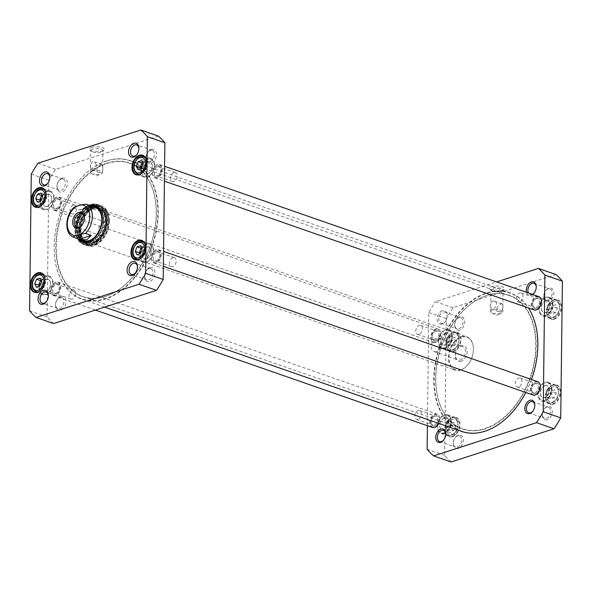 <?xml version="1.0" encoding="UTF-8"?>
<svg xmlns="http://www.w3.org/2000/svg" width="592" height="592" viewBox="0 0 592 592"><rect width="100%" height="100%" fill="white"/><g stroke="black" fill="none" stroke-linecap="round" stroke-linejoin="round"><path stroke-width="0.44" stroke-dasharray="2.96 2.22" d="M106.841 160.965A73.119 48.64 109.2 0 1 157.842 212.979A73.119 48.64 109.2 0 1 105.339 298.657A73.119 48.64 109.2 0 1 54.153 246.938A73.119 48.64 109.2 0 1 75.991 184.23A73.119 48.64 109.2 0 1 106.841 160.965M107.041 160.765A73.401 48.825 -70.8 0 0 76.072 184.127A73.401 48.825 -70.8 0 0 54.153 247.079A73.401 48.825 -70.8 0 0 82.059 299.226A73.401 48.825 -70.8 0 0 152.307 245.961A73.401 48.825 -70.8 0 0 130.336 160.587A73.401 48.825 -70.8 0 0 107.041 160.765M461.664 431.413A73.401 48.825 109.2 0 1 435.364 362.474A73.401 48.825 109.2 0 1 486.646 292.951A73.401 48.825 109.2 0 1 509.941 292.774A73.401 48.825 109.2 0 1 528.456 307.944M531.438 379.494A73.401 48.825 109.2 0 1 525.763 392.459A73.119 48.64 -70.8 0 0 531.461 379.502M106.812 163.126A70.818 47.116 -70.8 0 0 55.789 248.514A70.818 47.116 -70.8 0 0 108.913 295.164A70.818 47.116 -70.8 0 0 148.858 180.449A70.818 47.116 -70.8 0 0 106.812 163.126M537.847 344.995A73.119 48.64 -70.8 0 0 486.846 293.284A73.119 48.64 -70.8 0 0 436.467 399.489A73.119 48.64 -70.8 0 0 515.972 407.821M486.816 295.452A70.818 47.116 109.2 0 1 529.596 380.131A70.818 47.116 109.2 0 1 443.142 411.551A70.818 47.116 109.2 0 1 483.087 296.836A70.818 47.116 109.2 0 1 486.816 295.452M486.513 295.578A70.574 46.953 -70.8 0 0 482.798 296.962A70.574 46.953 -70.8 0 0 442.994 411.27A70.574 46.953 -70.8 0 0 462.493 428.712A70.574 46.953 -70.8 0 0 530.04 377.496A70.574 46.953 -70.8 0 0 508.913 295.408A70.574 46.953 -70.8 0 0 486.513 295.578M107.108 163.459A70.574 46.953 109.2 0 1 129.507 163.288A70.574 46.953 109.2 0 1 149.006 180.73A70.574 46.953 109.2 0 1 109.202 295.038A70.574 46.953 109.2 0 1 83.087 296.592A70.574 46.953 109.2 0 1 57.794 230.31A70.574 46.953 109.2 0 1 107.108 163.459M73.926 207.481L74.059 208.014L79.735 209.99C85.322 206.956 89.177 205.639 91.301 206.046M79.735 209.99L91.612 206.157M460.339 359.973A7.134 4.743 -70.8 0 0 465.327 353.217A7.134 4.743 -70.8 0 0 462.766 346.52A7.134 4.743 -70.8 0 0 457.498 348.806A7.134 4.743 -70.8 0 0 455.366 354.926A7.134 4.743 -70.8 0 0 458.075 359.988A7.134 4.743 -70.8 0 0 460.339 359.973M461.124 361.312A8.258 5.498 109.2 0 1 455.359 355.466A8.258 5.498 109.2 0 1 457.831 348.377A8.258 5.498 109.2 0 1 466.814 349.31A8.258 5.498 109.2 0 1 461.124 361.312M436.252 351.589A7.134 4.743 109.2 0 1 433.988 351.604A7.134 4.743 109.2 0 1 431.857 343.308A7.134 4.743 109.2 0 1 438.679 338.128A7.134 4.743 109.2 0 1 441.24 344.833A7.134 4.743 109.2 0 1 436.252 351.589M461.02 369.756A17.22 11.455 -70.8 0 0 468.287 364.272A17.22 11.455 -70.8 0 0 473.43 349.502A17.22 11.455 -70.8 0 0 461.375 337.322A17.22 11.455 -70.8 0 0 449.01 357.501A17.22 11.455 -70.8 0 0 461.02 369.756M460.717 370.052A17.642 11.736 109.2 0 1 455.115 370.089A17.642 11.736 109.2 0 1 449.839 349.569A17.642 11.736 109.2 0 1 466.725 336.767A17.642 11.736 109.2 0 1 473.43 349.302A17.642 11.736 109.2 0 1 468.161 364.435A17.642 11.736 109.2 0 1 460.717 370.052M84.382 218.618A7.134 4.743 109.2 0 1 84.382 218.885A7.134 4.743 109.2 0 1 82.251 224.997A7.134 4.743 109.2 0 1 82.088 225.204M103.489 222.215A7.134 4.743 -70.8 0 0 98.509 228.971A7.134 4.743 -70.8 0 0 101.062 235.675A7.134 4.743 -70.8 0 0 107.892 230.495A7.134 4.743 -70.8 0 0 105.753 222.2A7.134 4.743 -70.8 0 0 103.489 222.215M96.629 165.138L94.017 161.764L92.456 161.697C90.317 164.857 89.91 167.551 91.227 169.756L92.359 169.675C94.557 168.957 95.985 167.447 96.629 165.138M102.712 167.262C103.089 170.977 101.957 172.753 99.323 172.575C93.484 170.866 99.419 163.473 102.105 164.576L102.712 167.262M89.192 205.313A19.41 12.913 -70.8 0 0 76.287 219.491A19.41 12.913 -70.8 0 0 77.589 238.62M158.382 136.108L55.5 169.327A109.394 72.772 -70.8 0 0 48.788 180.227L47.116 316.927A109.394 72.772 -70.8 0 0 53.613 323.565M149.894 267.732A7.326 4.869 109.2 0 1 155 272.942A7.326 4.869 109.2 0 1 149.746 281.518A7.326 4.869 109.2 0 1 144.618 276.346A7.326 4.869 109.2 0 1 146.801 270.063A7.326 4.869 109.2 0 1 149.894 267.732M60.821 296.488A7.326 4.869 109.2 0 1 65.934 301.698A7.326 4.869 109.2 0 1 60.673 310.275A7.326 4.869 109.2 0 1 55.544 305.095A7.326 4.869 109.2 0 1 57.735 298.819A7.326 4.869 109.2 0 1 60.821 296.488M151.337 149.391A7.326 4.869 109.2 0 1 156.451 154.601A7.326 4.869 109.2 0 1 151.189 163.185A7.326 4.869 109.2 0 1 146.061 158.005A7.326 4.869 109.2 0 1 148.252 151.722A7.326 4.869 109.2 0 1 151.337 149.391M62.271 178.148A7.326 4.869 109.2 0 1 67.377 183.357A7.326 4.869 109.2 0 1 62.123 191.941A7.326 4.869 109.2 0 1 56.995 186.761A7.326 4.869 109.2 0 1 59.178 180.479A7.326 4.869 109.2 0 1 62.271 178.148M141.022 259.141A9.176 6.105 109.2 0 1 142.05 248.588A9.176 6.105 109.2 0 1 149.724 244.333A9.176 6.105 109.2 0 1 152.477 255.004A9.176 6.105 109.2 0 1 143.693 261.664A9.176 6.105 109.2 0 1 141.022 259.141M139.971 253.805L140.948 256.158L144.411 255.041L146.194 250.49L142.213 249.106M144.411 255.041L140.43 253.657M140.948 256.158L136.967 254.775M146.194 250.49L144.515 247.064L140.533 245.673M144.515 247.064L141.044 248.181M40.448 291.612A9.176 6.105 109.2 0 1 41.477 281.059A9.176 6.105 109.2 0 1 49.151 276.804A9.176 6.105 109.2 0 1 51.896 287.475A9.176 6.105 109.2 0 1 43.112 294.135A9.176 6.105 109.2 0 1 40.448 291.612M39.39 286.276L40.367 288.63L43.838 287.512L45.614 282.961L41.632 281.577M43.838 287.512L39.856 286.128M40.367 288.63L36.386 287.246M45.614 282.961L43.934 279.535L39.953 278.144M43.934 279.535L40.463 280.652M142.065 174.041A9.176 6.105 109.2 0 1 143.094 163.496A9.176 6.105 109.2 0 1 150.768 159.233A9.176 6.105 109.2 0 1 153.513 169.904A9.176 6.105 109.2 0 1 144.737 176.564A9.176 6.105 109.2 0 1 142.065 174.041M141.007 168.705L141.984 171.066L145.454 169.941L147.238 165.397L143.257 164.006M145.454 169.941L141.473 168.557M141.984 171.066L138.003 169.675M147.238 165.397L145.551 161.964L141.569 160.58M145.551 161.964L142.087 163.081M41.484 206.512A9.176 6.105 109.2 0 1 42.513 195.967A9.176 6.105 109.2 0 1 50.187 191.704A9.176 6.105 109.2 0 1 52.932 202.375A9.176 6.105 109.2 0 1 44.156 209.035A9.176 6.105 109.2 0 1 41.484 206.512M40.434 201.176L41.41 203.53L44.874 202.412L46.657 197.869L42.676 196.477M44.874 202.412L40.892 201.028M41.41 203.53L37.429 202.146M46.657 197.869L44.97 194.435L40.989 193.051M44.97 194.435L41.507 195.552M96.518 235.757A18.256 12.143 -70.8 0 0 102.238 219.314A18.988 12.632 109.2 0 1 102.238 219.403A18.988 12.632 109.2 0 1 102.238 219.499A18.988 12.632 109.2 0 1 96.57 235.683A18.988 12.632 109.2 0 1 96.511 235.764M78.566 238.961A18.988 12.632 109.2 0 1 76.849 219.691A18.988 12.632 109.2 0 1 90.162 205.646M83.398 242.024A18.988 12.632 -70.8 0 0 84.227 242.357A18.988 12.632 -70.8 0 0 103.933 220.083A18.988 12.632 -70.8 0 0 96.718 206.504A18.988 12.632 -70.8 0 0 95.852 206.253M91.871 206.238A18.988 12.632 -70.8 0 0 78.544 220.276A18.988 12.632 -70.8 0 0 80.268 239.56M61.257 179.132A5.913 3.929 -70.8 0 0 58.763 181.011A5.913 3.929 -70.8 0 0 57.002 186.08A5.913 3.929 -70.8 0 0 59.244 190.284A5.913 3.929 -70.8 0 0 61.124 190.269A5.913 3.929 -70.8 0 0 65.253 184.667A5.913 3.929 -70.8 0 0 63.137 179.117A5.913 3.929 -70.8 0 0 61.257 179.132M49.854 177.593A5.913 3.929 109.2 0 1 49.854 177.911A5.913 3.929 109.2 0 1 48.093 182.98A5.913 3.929 109.2 0 1 47.893 183.224M148.881 268.716A5.913 3.929 -70.8 0 0 146.387 270.596A5.913 3.929 -70.8 0 0 144.626 275.665A5.913 3.929 -70.8 0 0 146.868 279.868A5.913 3.929 -70.8 0 0 148.747 279.853A5.913 3.929 -70.8 0 0 152.877 274.251A5.913 3.929 -70.8 0 0 150.76 268.701A5.913 3.929 -70.8 0 0 148.881 268.716M137.477 267.177A5.913 3.929 109.2 0 1 137.477 267.495A5.913 3.929 109.2 0 1 135.716 272.564A5.913 3.929 109.2 0 1 135.516 272.808M150.331 150.375A5.913 3.929 -70.8 0 0 147.837 152.255A5.913 3.929 -70.8 0 0 146.069 157.324A5.913 3.929 -70.8 0 0 148.318 161.527A5.913 3.929 -70.8 0 0 150.19 161.512A5.913 3.929 -70.8 0 0 154.32 155.911A5.913 3.929 -70.8 0 0 152.203 150.361A5.913 3.929 -70.8 0 0 150.331 150.375M138.92 148.836A5.913 3.929 109.2 0 1 138.928 149.154A5.913 3.929 109.2 0 1 137.159 154.223A5.913 3.929 109.2 0 1 136.959 154.475M59.814 297.473A5.913 3.929 -70.8 0 0 57.32 299.352A5.913 3.929 -70.8 0 0 55.552 304.421A5.913 3.929 -70.8 0 0 57.801 308.624A5.913 3.929 -70.8 0 0 59.674 308.61A5.913 3.929 -70.8 0 0 63.81 303.008A5.913 3.929 -70.8 0 0 61.686 297.458A5.913 3.929 -70.8 0 0 59.814 297.473M48.403 295.933A5.913 3.929 109.2 0 1 48.411 296.252A5.913 3.929 109.2 0 1 46.642 301.321A5.913 3.929 109.2 0 1 46.442 301.565M145.558 247.745A9.879 6.571 109.2 0 1 145.558 247.841A9.879 6.571 109.2 0 1 142.605 256.321A9.879 6.571 109.2 0 1 142.539 256.395M146.594 262.308A9.879 6.571 -70.8 0 0 153.498 252.947A9.879 6.571 -70.8 0 0 149.961 243.667A9.879 6.571 -70.8 0 0 140.504 250.838A9.879 6.571 -70.8 0 0 143.464 262.33A9.879 6.571 -70.8 0 0 146.594 262.308M146.594 162.645A9.879 6.571 109.2 0 1 146.594 162.748A9.879 6.571 109.2 0 1 143.641 171.221A9.879 6.571 109.2 0 1 143.582 171.303M147.637 177.208A9.879 6.571 -70.8 0 0 154.542 167.847A9.879 6.571 -70.8 0 0 150.997 158.567A9.879 6.571 -70.8 0 0 141.54 165.738A9.879 6.571 -70.8 0 0 144.5 177.23A9.879 6.571 -70.8 0 0 147.637 177.208M47.057 209.679A9.879 6.571 -70.8 0 0 53.961 200.318A9.879 6.571 -70.8 0 0 50.424 191.038A9.879 6.571 -70.8 0 0 40.966 198.209A9.879 6.571 -70.8 0 0 43.919 209.701A9.879 6.571 -70.8 0 0 47.057 209.679M46.013 195.116A9.879 6.571 109.2 0 1 46.013 195.219A9.879 6.571 109.2 0 1 43.068 203.692A9.879 6.571 109.2 0 1 43.001 203.774M46.021 294.779A9.879 6.571 -70.8 0 0 52.925 285.418A9.879 6.571 -70.8 0 0 49.38 276.138A9.879 6.571 -70.8 0 0 39.923 283.309A9.879 6.571 -70.8 0 0 42.883 294.801A9.879 6.571 -70.8 0 0 46.021 294.779M44.977 280.216A9.879 6.571 109.2 0 1 44.977 280.312A9.879 6.571 109.2 0 1 42.025 288.792A9.879 6.571 109.2 0 1 41.965 288.866M92.611 149.066A6.046 2.028 -179.3 0 0 90.828 150.472A6.046 2.028 -179.3 0 0 91.212 151.204A6.046 2.028 -179.3 0 0 96.844 152.573A6.046 2.028 -179.3 0 0 102.512 151.337A6.046 2.028 -179.3 0 0 102.919 150.62A6.046 2.028 -179.3 0 0 99.204 148.703A6.046 2.028 -179.3 0 0 92.611 149.066M91.627 147.386A7.459 2.501 0.7 0 1 100.966 147.164A7.459 2.501 0.7 0 1 103.844 150.198A7.459 2.501 0.7 0 1 96.859 151.722A7.459 2.501 0.7 0 1 89.91 150.028A7.459 2.501 0.7 0 1 91.627 147.386M92.337 170.999A6.046 2.028 0.7 0 1 98.938 170.644A6.046 2.028 0.7 0 1 102.645 172.561A6.046 2.028 0.7 0 1 101.461 173.752A6.046 2.028 0.7 0 1 91.723 173.626A6.046 2.028 0.7 0 1 90.561 172.413A6.046 2.028 0.7 0 1 92.337 170.999M37.977 163.229L55.5 169.327M29.6 310.822L47.116 316.927M31.272 174.129L48.788 180.227M92.167 206.334A18.256 12.143 -70.8 0 0 76.361 228.201A18.256 12.143 -70.8 0 0 80.556 239.664M93.743 206.919A18.071 12.018 -70.8 0 0 77.663 228.571A18.071 12.018 -70.8 0 0 82.162 240.189A18.071 12.018 -70.8 0 0 84.53 241.499A18.071 12.018 -70.8 0 0 101.824 228.386A18.071 12.018 -70.8 0 0 96.415 207.37A18.071 12.018 -70.8 0 0 93.743 206.919L92.47 206.911A17.642 11.736 -70.8 0 0 76.768 228.053A17.642 11.736 -70.8 0 0 81.156 239.405A17.642 11.736 -70.8 0 0 82.044 240.012M79.58 229.237A18.071 12.018 -70.8 0 0 86.447 242.165A18.071 12.018 -70.8 0 0 89.762 242.594A18.071 12.018 -70.8 0 0 103.741 229.052A18.071 12.018 -70.8 0 0 101.195 209.76A18.071 12.018 -70.8 0 0 98.331 208.036A18.071 12.018 -70.8 0 0 79.58 229.237M80.852 229.474A17.642 11.736 -70.8 0 0 80.963 231.909A17.642 11.736 -70.8 0 0 90.798 242.52A17.642 11.736 -70.8 0 0 104.451 229.296A17.642 11.736 -70.8 0 0 101.965 210.456A17.642 11.736 -70.8 0 0 87.668 212.669A17.642 11.736 -70.8 0 0 80.852 229.474M80.875 229.666A18.034 11.995 -70.8 0 0 80.993 232.153A18.034 11.995 -70.8 0 0 96.785 240.87A18.034 11.995 -70.8 0 0 105.628 215.466A18.034 11.995 -70.8 0 0 87.838 212.491A18.034 11.995 -70.8 0 0 80.875 229.666M46.058 291.382A6.283 4.181 -70.8 0 0 50.446 285.433A6.283 4.181 -70.8 0 0 48.196 279.535A6.283 4.181 -70.8 0 0 42.187 284.093A6.283 4.181 -70.8 0 0 44.067 291.397A6.283 4.181 -70.8 0 0 46.058 291.382M46.161 291.419A6.283 4.181 109.2 0 1 44.163 291.434A6.283 4.181 109.2 0 1 42.284 284.13A6.283 4.181 109.2 0 1 48.3 279.572A6.283 4.181 109.2 0 1 50.683 284.034A6.283 4.181 109.2 0 1 48.81 289.421A6.283 4.181 109.2 0 1 46.161 291.419M46.206 279.417A6.423 4.27 -70.8 0 0 41.581 286.935A6.423 4.27 -70.8 0 0 46.058 291.516A6.423 4.27 -70.8 0 0 48.766 289.473A6.423 4.27 -70.8 0 0 50.683 283.968A6.423 4.27 -70.8 0 0 46.206 279.417M146.638 258.911A6.283 4.181 -70.8 0 0 151.027 252.962A6.283 4.181 -70.8 0 0 148.777 247.064A6.283 4.181 -70.8 0 0 142.761 251.622A6.283 4.181 -70.8 0 0 144.648 258.926A6.283 4.181 -70.8 0 0 146.638 258.911M146.735 258.948A6.283 4.181 109.2 0 1 144.744 258.963A6.283 4.181 109.2 0 1 142.864 251.659A6.283 4.181 109.2 0 1 148.873 247.101A6.283 4.181 109.2 0 1 151.263 251.563A6.283 4.181 109.2 0 1 149.391 256.95A6.283 4.181 109.2 0 1 146.735 258.948M146.786 246.945A6.423 4.27 -70.8 0 0 142.154 254.464A6.423 4.27 -70.8 0 0 146.638 259.044A6.423 4.27 -70.8 0 0 149.347 257.002A6.423 4.27 -70.8 0 0 151.263 251.496A6.423 4.27 -70.8 0 0 146.786 246.945M47.197 206.319A6.283 4.181 109.2 0 1 45.207 206.334A6.283 4.181 109.2 0 1 43.327 199.03A6.283 4.181 109.2 0 1 49.336 194.472A6.283 4.181 109.2 0 1 51.726 198.934A6.283 4.181 109.2 0 1 49.846 204.321A6.283 4.181 109.2 0 1 47.197 206.319M47.242 194.324A6.423 4.27 -70.8 0 0 42.617 201.842A6.423 4.27 -70.8 0 0 47.094 206.423A6.423 4.27 -70.8 0 0 49.809 204.381A6.423 4.27 -70.8 0 0 51.726 198.868A6.423 4.27 -70.8 0 0 47.242 194.324M47.101 206.29A6.283 4.181 -70.8 0 0 51.489 200.34A6.283 4.181 -70.8 0 0 49.24 194.442A6.283 4.181 -70.8 0 0 43.223 198.993A6.283 4.181 -70.8 0 0 45.103 206.305A6.283 4.181 -70.8 0 0 47.101 206.29M147.674 173.819A6.283 4.181 -70.8 0 0 152.07 167.869A6.283 4.181 -70.8 0 0 149.813 161.971A6.283 4.181 -70.8 0 0 143.804 166.53A6.283 4.181 -70.8 0 0 145.684 173.833A6.283 4.181 -70.8 0 0 147.674 173.819M147.778 173.848A6.283 4.181 109.2 0 1 145.787 173.87A6.283 4.181 109.2 0 1 143.9 166.559A6.283 4.181 109.2 0 1 149.917 162.001A6.283 4.181 109.2 0 1 152.307 166.463A6.283 4.181 109.2 0 1 150.427 171.85A6.283 4.181 109.2 0 1 147.778 173.848M147.822 161.853A6.423 4.27 -70.8 0 0 143.197 169.371A6.423 4.27 -70.8 0 0 147.674 173.952A6.423 4.27 -70.8 0 0 150.383 171.909A6.423 4.27 -70.8 0 0 152.307 166.396A6.423 4.27 -70.8 0 0 147.822 161.853M93.307 244.111A19.758 13.142 109.2 0 1 87.031 244.163A19.758 13.142 109.2 0 1 79.52 230.022A19.758 13.142 109.2 0 1 100.033 206.837A19.758 13.142 109.2 0 1 107.544 220.971A19.758 13.142 109.2 0 1 93.307 244.111M108.765 221.401A19.758 13.142 109.2 0 1 102.86 238.25A19.758 13.142 109.2 0 1 88.252 244.585A19.758 13.142 109.2 0 1 82.34 221.6A19.758 13.142 109.2 0 1 101.247 207.259A19.758 13.142 109.2 0 1 108.765 221.297A19.758 13.142 109.2 0 1 108.765 221.401M80.349 229.807A18.7 12.439 -70.8 0 0 92.359 243.423A18.7 12.439 -70.8 0 0 105.361 229.615A18.7 12.439 -70.8 0 0 103.748 210.722A18.7 12.439 -70.8 0 0 89.163 210.53A18.7 12.439 -70.8 0 0 80.349 229.807M78.847 230.458A21.171 14.082 -70.8 0 0 86.277 245.369A21.171 14.082 -70.8 0 0 107.159 230.244A21.171 14.082 -70.8 0 0 100.189 205.417A21.171 14.082 -70.8 0 0 78.847 230.458M79.461 230.214A20.217 13.453 -70.8 0 0 85.796 244.089A20.217 13.453 -70.8 0 0 106.501 230.014A20.217 13.453 -70.8 0 0 99.019 206.127A20.217 13.453 -70.8 0 0 79.461 230.214M75.761 229.178A20.75 13.801 -70.8 0 0 97.621 238.983A20.75 13.801 -70.8 0 0 98.035 205.128A20.75 13.801 -70.8 0 0 75.761 229.178M77.041 229.763A21.031 13.993 -70.8 0 0 84.434 244.577A21.031 13.993 -70.8 0 0 85.041 244.814A21.031 13.993 -70.8 0 0 105.169 229.548A21.031 13.993 -70.8 0 0 98.871 205.084A21.031 13.993 -70.8 0 0 98.25 204.891A21.031 13.993 -70.8 0 0 77.041 229.763M105.48 219.588A21.171 14.082 109.2 0 1 83.509 244.429A21.171 14.082 109.2 0 1 77.167 219.802A21.171 14.082 109.2 0 1 97.436 204.432A21.171 14.082 109.2 0 1 105.48 219.588M109.461 220.971A21.171 14.082 109.2 0 1 87.49 245.813A21.171 14.082 109.2 0 1 81.148 221.186A21.171 14.082 109.2 0 1 101.417 205.824A21.171 14.082 109.2 0 1 109.461 220.971M108.765 221.201A20.187 13.431 -70.8 0 0 108.765 221.097A20.187 13.431 -70.8 0 0 91.627 208.221A20.187 13.431 -70.8 0 0 81.311 237.851A20.187 13.431 -70.8 0 0 102.734 238.406A20.187 13.431 -70.8 0 0 108.765 221.201M435.379 339.993A4.692 3.123 -70.8 0 0 438.657 335.546A4.692 3.123 -70.8 0 0 436.977 331.143A4.692 3.123 -70.8 0 0 433.514 332.645A4.692 3.123 -70.8 0 0 432.108 336.67A4.692 3.123 -70.8 0 0 433.892 340A4.692 3.123 -70.8 0 0 435.379 339.993M435.971 340.999A5.535 3.685 109.2 0 1 432.108 337.077A5.535 3.685 109.2 0 1 433.758 332.327A5.535 3.685 109.2 0 1 439.782 332.948A5.535 3.685 109.2 0 1 435.971 340.999M419.062 334.31A4.692 3.123 109.2 0 1 417.567 334.317A4.692 3.123 109.2 0 1 416.169 328.863A4.692 3.123 109.2 0 1 420.653 325.459A4.692 3.123 109.2 0 1 422.34 329.862A4.692 3.123 109.2 0 1 419.062 334.31M435.956 342.161A6.778 4.507 109.2 0 1 431.228 337.344A6.778 4.507 109.2 0 1 436.097 329.404A6.778 4.507 109.2 0 1 440.84 334.191A6.778 4.507 109.2 0 1 438.813 340.008A6.778 4.507 109.2 0 1 435.956 342.161M57.076 199.386A4.692 3.123 109.2 0 1 58.564 199.371A4.692 3.123 109.2 0 1 60.354 202.708A4.692 3.123 109.2 0 1 58.948 206.726A4.692 3.123 109.2 0 1 55.485 208.236A4.692 3.123 109.2 0 1 53.798 203.826A4.692 3.123 109.2 0 1 57.076 199.386M56.492 198.379A5.535 3.685 -70.8 0 0 52.673 206.423A5.535 3.685 -70.8 0 0 58.697 207.052A5.535 3.685 -70.8 0 0 60.354 202.301A5.535 3.685 -70.8 0 0 56.492 198.379M73.401 205.069A4.692 3.123 -70.8 0 0 70.122 209.509A4.692 3.123 -70.8 0 0 71.802 213.919A4.692 3.123 -70.8 0 0 76.294 210.515A4.692 3.123 -70.8 0 0 74.888 205.054A4.692 3.123 -70.8 0 0 73.401 205.069M56.351 209.975A6.778 4.507 109.2 0 1 51.622 205.18A6.778 4.507 109.2 0 1 53.65 199.371A6.778 4.507 109.2 0 1 61.013 200.133A6.778 4.507 109.2 0 1 56.351 209.975M56.543 210.315A7.06 4.692 109.2 0 1 54.309 210.33A7.06 4.692 109.2 0 1 51.622 205.313A7.06 4.692 109.2 0 1 53.731 199.26A7.06 4.692 109.2 0 1 58.948 196.995A7.06 4.692 109.2 0 1 61.479 203.626A7.06 4.692 109.2 0 1 56.543 210.315M435.756 342.361A7.06 4.692 109.2 0 1 433.514 342.376A7.06 4.692 109.2 0 1 431.398 334.169A7.06 4.692 109.2 0 1 438.154 329.048A7.06 4.692 109.2 0 1 440.84 334.058A7.06 4.692 109.2 0 1 438.731 340.111A7.06 4.692 109.2 0 1 435.756 342.361M535.96 307.522A4.692 3.123 -70.8 0 0 539.238 303.074A4.692 3.123 -70.8 0 0 537.558 298.671A4.692 3.123 -70.8 0 0 534.088 300.174A4.692 3.123 -70.8 0 0 532.689 304.199A4.692 3.123 -70.8 0 0 534.472 307.529A4.692 3.123 -70.8 0 0 535.96 307.522M536.552 308.528A5.535 3.685 109.2 0 1 532.689 304.606A5.535 3.685 109.2 0 1 534.339 299.855A5.535 3.685 109.2 0 1 540.363 300.477A5.535 3.685 109.2 0 1 536.552 308.528M519.635 301.839A4.692 3.123 109.2 0 1 518.148 301.846A4.692 3.123 109.2 0 1 516.742 296.392A4.692 3.123 109.2 0 1 521.234 292.988A4.692 3.123 109.2 0 1 522.914 297.391A4.692 3.123 109.2 0 1 519.635 301.839M539.349 307.588A6.778 4.507 109.2 0 1 536.537 309.69A6.778 4.507 109.2 0 1 531.808 304.895A6.778 4.507 109.2 0 1 536.641 296.94A6.778 4.507 109.2 0 1 541.414 301.654M157.657 166.914A4.692 3.123 109.2 0 1 159.144 166.9A4.692 3.123 109.2 0 1 160.928 170.237A4.692 3.123 109.2 0 1 159.529 174.255A4.692 3.123 109.2 0 1 156.059 175.765A4.692 3.123 109.2 0 1 154.379 171.354A4.692 3.123 109.2 0 1 157.657 166.914M157.072 165.908A5.535 3.685 -70.8 0 0 153.254 173.952A5.535 3.685 -70.8 0 0 159.278 174.581A5.535 3.685 -70.8 0 0 160.935 169.83A5.535 3.685 -70.8 0 0 157.072 165.908M173.981 172.598A4.692 3.123 -70.8 0 0 170.703 177.038A4.692 3.123 -70.8 0 0 172.383 181.448A4.692 3.123 -70.8 0 0 176.875 178.044A4.692 3.123 -70.8 0 0 175.469 172.583A4.692 3.123 -70.8 0 0 173.981 172.598M156.932 177.504A6.778 4.507 109.2 0 1 152.203 172.709A6.778 4.507 109.2 0 1 154.223 166.9A6.778 4.507 109.2 0 1 161.594 167.662A6.778 4.507 109.2 0 1 156.932 177.504M157.124 177.844A7.06 4.692 109.2 0 1 154.882 177.859A7.06 4.692 109.2 0 1 152.203 172.842A7.06 4.692 109.2 0 1 154.312 166.789A7.06 4.692 109.2 0 1 159.529 164.524A7.06 4.692 109.2 0 1 162.053 171.155A7.06 4.692 109.2 0 1 157.124 177.844M534.095 309.905A7.06 4.692 109.2 0 1 531.979 301.698A7.06 4.692 109.2 0 1 538.735 296.577M434.343 425.086A4.692 3.123 -70.8 0 0 437.621 420.646A4.692 3.123 -70.8 0 0 435.941 416.235A4.692 3.123 -70.8 0 0 432.471 417.745A4.692 3.123 -70.8 0 0 431.072 421.763A4.692 3.123 -70.8 0 0 432.856 425.1A4.692 3.123 -70.8 0 0 434.343 425.086M434.928 426.092A5.535 3.685 109.2 0 1 431.065 422.17A5.535 3.685 109.2 0 1 432.722 417.419A5.535 3.685 109.2 0 1 438.746 418.048A5.535 3.685 109.2 0 1 434.928 426.092M418.019 419.402A4.692 3.123 109.2 0 1 416.531 419.417A4.692 3.123 109.2 0 1 415.125 413.956A4.692 3.123 109.2 0 1 419.617 410.552A4.692 3.123 109.2 0 1 421.297 414.962A4.692 3.123 109.2 0 1 418.019 419.402M437.732 425.152A6.778 4.507 109.2 0 1 434.913 427.261A6.778 4.507 109.2 0 1 430.192 422.436A6.778 4.507 109.2 0 1 435.053 414.504A6.778 4.507 109.2 0 1 439.797 419.291A6.778 4.507 109.2 0 1 438.798 423.45M56.04 284.478A4.692 3.123 109.2 0 1 57.528 284.471A4.692 3.123 109.2 0 1 59.311 287.801A4.692 3.123 109.2 0 1 57.912 291.826A4.692 3.123 109.2 0 1 54.442 293.329A4.692 3.123 109.2 0 1 52.762 288.926A4.692 3.123 109.2 0 1 56.04 284.478M55.448 283.472A5.535 3.685 -70.8 0 0 51.637 291.523A5.535 3.685 -70.8 0 0 57.661 292.145A5.535 3.685 -70.8 0 0 59.311 287.394A5.535 3.685 -70.8 0 0 55.448 283.472M72.365 290.161A4.692 3.123 -70.8 0 0 69.086 294.609A4.692 3.123 -70.8 0 0 70.766 299.012A4.692 3.123 -70.8 0 0 75.258 295.608A4.692 3.123 -70.8 0 0 73.852 290.154A4.692 3.123 -70.8 0 0 72.365 290.161M55.308 295.075A6.778 4.507 109.2 0 1 50.586 290.28A6.778 4.507 109.2 0 1 52.607 284.463A6.778 4.507 109.2 0 1 59.977 285.233A6.778 4.507 109.2 0 1 55.308 295.075M55.507 295.408A7.06 4.692 109.2 0 1 53.265 295.423A7.06 4.692 109.2 0 1 50.579 290.413A7.06 4.692 109.2 0 1 52.688 284.36A7.06 4.692 109.2 0 1 57.905 282.095A7.06 4.692 109.2 0 1 60.436 288.726A7.06 4.692 109.2 0 1 55.507 295.408M432.471 427.476A7.06 4.692 109.2 0 1 430.362 419.262A7.06 4.692 109.2 0 1 437.118 414.141A7.06 4.692 109.2 0 1 439.797 419.158A7.06 4.692 109.2 0 1 438.776 423.443M534.924 392.614A4.692 3.123 -70.8 0 0 538.202 388.174A4.692 3.123 -70.8 0 0 536.515 383.764A4.692 3.123 -70.8 0 0 533.052 385.274A4.692 3.123 -70.8 0 0 531.646 389.292A4.692 3.123 -70.8 0 0 533.436 392.629A4.692 3.123 -70.8 0 0 534.924 392.614M535.508 393.621A5.535 3.685 109.2 0 1 531.646 389.699A5.535 3.685 109.2 0 1 533.303 384.948A5.535 3.685 109.2 0 1 539.327 385.577A5.535 3.685 109.2 0 1 535.508 393.621M518.599 386.931A4.692 3.123 109.2 0 1 517.112 386.946A4.692 3.123 109.2 0 1 515.706 381.485A4.692 3.123 109.2 0 1 520.198 378.081A4.692 3.123 109.2 0 1 521.878 382.491A4.692 3.123 109.2 0 1 518.599 386.931M538.313 392.681A6.778 4.507 109.2 0 1 535.494 394.79A6.778 4.507 109.2 0 1 530.765 389.987A6.778 4.507 109.2 0 1 535.597 382.04A6.778 4.507 109.2 0 1 540.378 386.754M156.621 252.007A4.692 3.123 109.2 0 1 158.108 252A4.692 3.123 109.2 0 1 159.892 255.33A4.692 3.123 109.2 0 1 158.486 259.355A4.692 3.123 109.2 0 1 155.023 260.857A4.692 3.123 109.2 0 1 153.343 256.454A4.692 3.123 109.2 0 1 156.621 252.007M156.029 251.001A5.535 3.685 -70.8 0 0 152.218 259.052A5.535 3.685 -70.8 0 0 158.242 259.673A5.535 3.685 -70.8 0 0 159.892 254.923A5.535 3.685 -70.8 0 0 156.029 251.001M172.938 257.69A4.692 3.123 -70.8 0 0 169.66 262.138A4.692 3.123 -70.8 0 0 171.347 266.541A4.692 3.123 -70.8 0 0 175.831 263.137A4.692 3.123 -70.8 0 0 174.433 257.683A4.692 3.123 -70.8 0 0 172.938 257.69M155.888 262.604A6.778 4.507 109.2 0 1 151.16 257.809A6.778 4.507 109.2 0 1 153.187 251.992A6.778 4.507 109.2 0 1 160.558 252.762A6.778 4.507 109.2 0 1 155.888 262.604M156.088 262.937A7.06 4.692 109.2 0 1 153.846 262.952A7.06 4.692 109.2 0 1 151.16 257.942A7.06 4.692 109.2 0 1 153.269 251.889A7.06 4.692 109.2 0 1 158.486 249.624A7.06 4.692 109.2 0 1 161.017 256.255A7.06 4.692 109.2 0 1 156.088 262.937M533.052 395.005A7.06 4.692 109.2 0 1 530.943 386.791A7.06 4.692 109.2 0 1 537.691 381.67M496.814 308.521C497.465 306.219 498.886 304.702 501.091 303.992L502.216 303.903C503.533 306.116 503.126 308.802 500.995 311.969L499.433 311.903L496.814 308.521M490.731 306.404L491.338 309.083C494.031 310.186 499.966 302.801 494.12 301.084C491.486 300.914 490.354 302.682 490.731 306.404M549.324 395.523L551.011 398.949L554.475 397.831L556.258 393.28L554.571 389.854L551.108 390.972L549.324 395.523L545.343 394.131L547.126 389.588L550.59 388.47L554.571 389.854M449.787 342.894L451.467 346.327L454.937 345.203L456.721 340.659L455.033 337.225L451.57 338.343L449.787 342.894L445.806 341.51L447.589 336.959L451.052 335.842L455.033 337.225M448.743 427.994L450.431 431.42L453.894 430.303L455.677 425.752L453.997 422.325L450.527 423.443L448.743 427.994L444.762 426.603L446.546 422.059L450.016 420.934L453.997 422.325M550.368 310.423L552.047 313.856L555.518 312.731L557.301 308.188L555.614 304.754L552.144 305.872L550.368 310.423L546.386 309.039L548.162 304.488L551.633 303.37L555.614 304.754M451.134 461.989A109.394 72.772 109.2 0 1 444.636 455.352L446.309 318.651A109.394 72.772 109.2 0 1 453.021 307.751L555.903 274.533M553.172 404.284A10.301 6.852 109.2 0 1 545.979 396.988A10.301 6.852 109.2 0 1 549.058 388.145A10.301 6.852 109.2 0 1 560.269 389.314A10.301 6.852 109.2 0 1 553.172 404.284M453.627 351.655A10.301 6.852 109.2 0 1 446.442 344.359A10.301 6.852 109.2 0 1 449.52 335.523A10.301 6.852 109.2 0 1 460.731 336.685A10.301 6.852 109.2 0 1 453.627 351.655M547.252 419.684A7.037 4.684 109.2 0 1 542.339 414.703A7.037 4.684 109.2 0 1 544.44 408.665A7.037 4.684 109.2 0 1 552.099 409.457A7.037 4.684 109.2 0 1 547.252 419.684M459.629 330.099A7.037 4.684 109.2 0 1 454.715 325.119A7.037 4.684 109.2 0 1 456.817 319.081A7.037 4.684 109.2 0 1 464.476 319.872A7.037 4.684 109.2 0 1 459.629 330.099M458.178 448.44A7.037 4.684 109.2 0 1 453.272 443.452A7.037 4.684 109.2 0 1 455.374 437.414A7.037 4.684 109.2 0 1 463.033 438.213A7.037 4.684 109.2 0 1 458.178 448.44M548.695 301.35A7.037 4.684 109.2 0 1 543.782 296.363A7.037 4.684 109.2 0 1 545.891 290.324A7.037 4.684 109.2 0 1 553.55 291.116A7.037 4.684 109.2 0 1 548.695 301.35M452.591 436.755A10.301 6.852 109.2 0 1 445.406 429.459A10.301 6.852 109.2 0 1 448.484 420.616A10.301 6.852 109.2 0 1 459.688 421.778A10.301 6.852 109.2 0 1 452.591 436.755M554.208 319.184A10.301 6.852 109.2 0 1 547.023 311.888A10.301 6.852 109.2 0 1 550.101 303.052A10.301 6.852 109.2 0 1 561.305 304.214A10.301 6.852 109.2 0 1 554.208 319.184M539.142 397.772A9.176 6.105 -70.8 0 0 541.813 400.296A9.176 6.105 -70.8 0 0 550.59 393.636A9.176 6.105 -70.8 0 0 547.844 382.965A9.176 6.105 -70.8 0 0 540.17 387.22A9.176 6.105 -70.8 0 0 539.142 397.772M547.126 389.588L551.108 390.972M554.475 397.831L550.493 396.448L547.03 397.565L545.343 394.131M547.03 397.565L551.011 398.949M550.59 388.47L552.277 391.897L556.258 393.28M552.277 391.897L550.493 396.448M438.561 430.243A9.176 6.105 -70.8 0 0 441.232 432.767A9.176 6.105 -70.8 0 0 450.016 426.107A9.176 6.105 -70.8 0 0 447.263 415.436A9.176 6.105 -70.8 0 0 439.59 419.691A9.176 6.105 -70.8 0 0 438.561 430.243M446.546 422.059L450.527 423.443M453.894 430.303L449.913 428.919L446.449 430.036L444.762 426.603M446.449 430.036L450.431 431.42M450.016 420.934L451.696 424.368L455.677 425.752M451.696 424.368L449.913 428.919M540.185 312.672A9.176 6.105 -70.8 0 0 542.849 315.196A9.176 6.105 -70.8 0 0 551.633 308.536A9.176 6.105 -70.8 0 0 548.888 297.865A9.176 6.105 -70.8 0 0 541.214 302.127A9.176 6.105 -70.8 0 0 540.185 312.672M548.162 304.488L552.144 305.872M555.518 312.731L551.537 311.348L548.066 312.465L546.386 309.039M548.066 312.465L552.047 313.856M551.633 303.37L553.32 306.797L557.301 308.188M553.32 306.797L551.537 311.348M439.604 345.143A9.176 6.105 -70.8 0 0 442.276 347.667A9.176 6.105 -70.8 0 0 451.052 341.007A9.176 6.105 -70.8 0 0 448.307 330.336A9.176 6.105 -70.8 0 0 440.633 334.598A9.176 6.105 -70.8 0 0 439.604 345.143M447.589 336.959L451.57 338.343M454.937 345.203L450.956 343.819L447.485 344.936L445.806 341.51M447.485 344.936L451.467 346.327M451.052 335.842L452.739 339.268L456.721 340.659M452.739 339.268L450.956 343.819M501.246 291.36A6.046 2.028 -179.3 0 0 502.623 290.665A6.046 2.028 -179.3 0 0 503.022 289.947A6.046 2.028 -179.3 0 0 497.006 287.845A6.046 2.028 -179.3 0 0 490.938 289.799A6.046 2.028 -179.3 0 0 491.323 290.524A6.046 2.028 -179.3 0 0 501.246 291.36M502.253 290.376A7.459 2.501 0.7 0 1 490.021 289.347A7.459 2.501 0.7 0 1 497.028 286.04A7.459 2.501 0.7 0 1 503.955 289.518A7.459 2.501 0.7 0 1 502.253 290.376M500.973 313.294A6.046 2.028 0.7 0 1 491.826 312.953A6.046 2.028 0.7 0 1 490.664 311.74A6.046 2.028 0.7 0 1 496.74 309.786A6.046 2.028 0.7 0 1 502.756 311.888A6.046 2.028 0.7 0 1 501.565 313.072A6.046 2.028 0.7 0 1 500.973 313.294M453.021 307.751L435.497 301.654L496.636 281.918M553.92 318.681A9.879 6.571 -70.8 0 0 560.816 309.32A9.879 6.571 -70.8 0 0 557.279 300.04A9.879 6.571 -70.8 0 0 549.975 303.208A9.879 6.571 -70.8 0 0 547.023 311.688A9.879 6.571 -70.8 0 0 550.782 318.703A9.879 6.571 -70.8 0 0 553.92 318.681M545.757 315.839A9.879 6.571 109.2 0 1 542.62 315.862A9.879 6.571 109.2 0 1 539.66 304.369A9.879 6.571 109.2 0 1 549.117 297.199A9.879 6.571 109.2 0 1 552.662 306.478A9.879 6.571 109.2 0 1 545.757 315.839M552.876 403.781A9.879 6.571 -70.8 0 0 559.78 394.42A9.879 6.571 -70.8 0 0 556.243 385.14A9.879 6.571 -70.8 0 0 548.932 388.308A9.879 6.571 -70.8 0 0 545.987 396.781A9.879 6.571 -70.8 0 0 549.739 403.803A9.879 6.571 -70.8 0 0 552.876 403.781M544.714 400.939A9.879 6.571 109.2 0 1 541.576 400.962A9.879 6.571 109.2 0 1 538.624 389.469A9.879 6.571 109.2 0 1 548.081 382.299A9.879 6.571 109.2 0 1 551.618 391.578A9.879 6.571 109.2 0 1 544.714 400.939M452.295 436.252A9.879 6.571 -70.8 0 0 459.2 426.891A9.879 6.571 -70.8 0 0 455.662 417.612A9.879 6.571 -70.8 0 0 448.359 420.779A9.879 6.571 -70.8 0 0 445.406 429.252A9.879 6.571 -70.8 0 0 449.165 436.274A9.879 6.571 -70.8 0 0 452.295 436.252M444.133 433.411A9.879 6.571 109.2 0 1 441.003 433.433A9.879 6.571 109.2 0 1 438.043 421.941A9.879 6.571 109.2 0 1 447.5 414.77A9.879 6.571 109.2 0 1 451.037 424.05A9.879 6.571 109.2 0 1 444.133 433.411M453.339 351.152A9.879 6.571 -70.8 0 0 460.243 341.791A9.879 6.571 -70.8 0 0 456.698 332.512A9.879 6.571 -70.8 0 0 449.395 335.679A9.879 6.571 -70.8 0 0 446.442 344.159A9.879 6.571 -70.8 0 0 450.201 351.174A9.879 6.571 -70.8 0 0 453.339 351.152M445.177 348.311A9.879 6.571 109.2 0 1 442.039 348.333A9.879 6.571 109.2 0 1 439.079 336.841A9.879 6.571 109.2 0 1 448.536 329.67A9.879 6.571 109.2 0 1 452.081 338.95A9.879 6.571 109.2 0 1 445.177 348.311M427.409 425.707L428.793 312.554A109.394 72.772 109.2 0 1 435.497 301.654M442.268 310.741A7.037 4.684 -70.8 0 0 437.421 320.968A7.037 4.684 -70.8 0 0 445.08 321.759A7.037 4.684 -70.8 0 0 447.182 315.721A7.037 4.684 -70.8 0 0 442.268 310.741M526.517 292.322A7.037 4.684 -70.8 0 0 532.674 294.461M547.911 300.003A5.913 3.929 -70.8 0 0 552.04 294.409A5.913 3.929 -70.8 0 0 549.924 288.852A5.913 3.929 -70.8 0 0 545.558 290.753A5.913 3.929 -70.8 0 0 543.789 295.822A5.913 3.929 -70.8 0 0 546.039 300.018A5.913 3.929 -70.8 0 0 547.911 300.003M536.248 287.253A5.913 3.929 109.2 0 1 536.248 287.512A5.913 3.929 109.2 0 1 534.48 292.581A5.913 3.929 109.2 0 1 534.317 292.781M532.312 294.342A5.913 3.929 109.2 0 1 531.986 294.461A5.913 3.929 109.2 0 1 530.114 294.476A5.913 3.929 109.2 0 1 528.471 293.003M546.468 418.344A5.913 3.929 -70.8 0 0 550.597 412.742A5.913 3.929 -70.8 0 0 548.481 407.192A5.913 3.929 -70.8 0 0 544.107 409.087A5.913 3.929 -70.8 0 0 542.346 414.156A5.913 3.929 -70.8 0 0 544.588 418.359A5.913 3.929 -70.8 0 0 546.468 418.344M534.798 405.594A5.913 3.929 109.2 0 1 534.805 405.846A5.913 3.929 109.2 0 1 533.037 410.915A5.913 3.929 109.2 0 1 532.874 411.114M457.394 447.101A5.913 3.929 -70.8 0 0 461.531 441.499A5.913 3.929 -70.8 0 0 459.407 435.949A5.913 3.929 -70.8 0 0 455.041 437.843A5.913 3.929 -70.8 0 0 453.272 442.912A5.913 3.929 -70.8 0 0 455.522 447.115A5.913 3.929 -70.8 0 0 457.394 447.101M445.732 434.343A5.913 3.929 109.2 0 1 445.732 434.602A5.913 3.929 109.2 0 1 443.963 439.671A5.913 3.929 109.2 0 1 443.808 439.871M458.844 328.76A5.913 3.929 -70.8 0 0 462.974 323.165A5.913 3.929 -70.8 0 0 460.857 317.608A5.913 3.929 -70.8 0 0 456.484 319.502A5.913 3.929 -70.8 0 0 454.723 324.579A5.913 3.929 -70.8 0 0 456.965 328.775A5.913 3.929 -70.8 0 0 458.844 328.76M443.053 312.08A5.913 3.929 109.2 0 1 444.932 312.065A5.913 3.929 109.2 0 1 447.175 316.269A5.913 3.929 109.2 0 1 445.413 321.338A5.913 3.929 109.2 0 1 442.92 323.217A5.913 3.929 109.2 0 1 441.04 323.232A5.913 3.929 109.2 0 1 438.924 317.682A5.913 3.929 109.2 0 1 443.053 312.08M444.636 455.352L427.121 449.247M446.309 318.651L428.793 312.554M545.942 300.618A6.283 4.181 109.2 0 1 547.933 300.603A6.283 4.181 109.2 0 1 549.813 307.907A6.283 4.181 109.2 0 1 543.804 312.465A6.283 4.181 109.2 0 1 541.554 306.567A6.283 4.181 109.2 0 1 545.942 300.618M545.839 300.581A6.283 4.181 -70.8 0 0 543.19 302.579A6.283 4.181 -70.8 0 0 541.317 307.966A6.283 4.181 -70.8 0 0 543.7 312.428A6.283 4.181 -70.8 0 0 549.716 307.87A6.283 4.181 -70.8 0 0 547.837 300.566A6.283 4.181 -70.8 0 0 545.839 300.581M545.942 300.484A6.423 4.27 109.2 0 1 550.419 305.05A6.423 4.27 109.2 0 1 545.809 312.576A6.423 4.27 109.2 0 1 541.317 308.032A6.423 4.27 109.2 0 1 543.234 302.527A6.423 4.27 109.2 0 1 545.942 300.484M444.222 418.152A6.283 4.181 -70.8 0 0 441.573 420.15A6.283 4.181 -70.8 0 0 439.693 425.537A6.283 4.181 -70.8 0 0 442.083 429.999A6.283 4.181 -70.8 0 0 448.1 425.441A6.283 4.181 -70.8 0 0 446.213 418.13A6.283 4.181 -70.8 0 0 444.222 418.152M444.326 418.048A6.423 4.27 109.2 0 1 448.803 422.621A6.423 4.27 109.2 0 1 444.192 430.147A6.423 4.27 109.2 0 1 439.693 425.604A6.423 4.27 109.2 0 1 441.617 420.091A6.423 4.27 109.2 0 1 444.326 418.048M444.326 418.181A6.283 4.181 109.2 0 1 446.316 418.167A6.283 4.181 109.2 0 1 448.196 425.47A6.283 4.181 109.2 0 1 442.187 430.029A6.283 4.181 109.2 0 1 439.93 424.131A6.283 4.181 109.2 0 1 444.326 418.181M544.899 385.71A6.283 4.181 109.2 0 1 546.897 385.695A6.283 4.181 109.2 0 1 548.777 393.007A6.283 4.181 109.2 0 1 542.76 397.558A6.283 4.181 109.2 0 1 540.511 391.66A6.283 4.181 109.2 0 1 544.899 385.71M544.803 385.681A6.283 4.181 -70.8 0 0 542.154 387.679A6.283 4.181 -70.8 0 0 540.274 393.066A6.283 4.181 -70.8 0 0 542.664 397.528A6.283 4.181 -70.8 0 0 548.673 392.97A6.283 4.181 -70.8 0 0 546.793 385.666A6.283 4.181 -70.8 0 0 544.803 385.681M544.906 385.577A6.423 4.27 109.2 0 1 549.383 390.15A6.423 4.27 109.2 0 1 544.773 397.676A6.423 4.27 109.2 0 1 540.274 393.132A6.423 4.27 109.2 0 1 542.191 387.619A6.423 4.27 109.2 0 1 544.906 385.577M445.265 333.052A6.283 4.181 -70.8 0 0 442.609 335.05A6.283 4.181 -70.8 0 0 440.737 340.437A6.283 4.181 -70.8 0 0 443.127 344.899A6.283 4.181 -70.8 0 0 449.136 340.341A6.283 4.181 -70.8 0 0 447.256 333.037A6.283 4.181 -70.8 0 0 445.265 333.052M445.362 332.956A6.423 4.27 109.2 0 1 449.846 337.521A6.423 4.27 109.2 0 1 445.228 345.047A6.423 4.27 109.2 0 1 440.737 340.504A6.423 4.27 109.2 0 1 442.653 334.998A6.423 4.27 109.2 0 1 445.362 332.956M445.362 333.089A6.283 4.181 109.2 0 1 447.352 333.074A6.283 4.181 109.2 0 1 449.239 340.378A6.283 4.181 109.2 0 1 443.223 344.936A6.283 4.181 109.2 0 1 440.973 339.038A6.283 4.181 109.2 0 1 445.362 333.089M73.704 237.266A17.642 11.736 109.2 0 1 67.31 224.76A17.642 11.736 109.2 0 1 74.059 208.014M142.561 241.839A9.176 6.105 -70.8 0 0 134.887 246.094A9.176 6.105 -70.8 0 0 133.859 256.639A9.176 6.105 -70.8 0 0 136.53 259.17M138.92 259.289A9.176 6.105 -70.8 0 0 145.306 252.51A9.176 6.105 -70.8 0 0 144.507 243.231M41.98 274.311A9.176 6.105 -70.8 0 0 34.306 278.566A9.176 6.105 -70.8 0 0 33.278 289.111A9.176 6.105 -70.8 0 0 35.949 291.634M38.339 291.752A9.176 6.105 -70.8 0 0 44.726 284.981A9.176 6.105 -70.8 0 0 43.926 275.702M143.604 156.739A9.176 6.105 -70.8 0 0 135.923 161.002A9.176 6.105 -70.8 0 0 134.895 171.547A9.176 6.105 -70.8 0 0 137.566 174.07M139.956 174.189A9.176 6.105 -70.8 0 0 146.35 167.41A9.176 6.105 -70.8 0 0 145.551 158.131M43.024 189.211A9.176 6.105 -70.8 0 0 35.35 193.473A9.176 6.105 -70.8 0 0 34.321 204.018A9.176 6.105 -70.8 0 0 36.985 206.541M39.375 206.66A9.176 6.105 -70.8 0 0 45.769 199.881A9.176 6.105 -70.8 0 0 44.97 190.602M91.989 206.275A18.914 12.58 -70.8 0 0 77.064 228.764A18.914 12.58 -70.8 0 0 80.386 239.605M83.716 242.091A18.914 12.58 -70.8 0 0 102.357 228.571A18.914 12.58 -70.8 0 0 96.148 206.401M77.108 228.63A18.611 12.38 -70.8 0 0 81.74 240.604C78.714 238.095 77.182 234.129 77.152 228.69C76.975 217.775 85.899 205.853 93.669 206.334A18.611 12.38 -70.8 0 0 77.108 228.63M85.285 242.246A18.611 12.38 -70.8 0 0 101.994 228.445A18.611 12.38 -70.8 0 0 97.473 207.252M78.669 229.866A20.061 13.35 -70.8 0 0 84.959 243.63A20.061 13.35 -70.8 0 0 105.502 229.666A20.061 13.35 -70.8 0 0 98.072 205.964A20.061 13.35 -70.8 0 0 78.669 229.866M79.21 229.637A19.188 12.765 -70.8 0 0 91.531 243.608A19.188 12.765 -70.8 0 0 104.865 229.444A19.188 12.765 -70.8 0 0 103.208 210.056A19.188 12.765 -70.8 0 0 88.245 209.864A19.188 12.765 -70.8 0 0 79.21 229.637M75.761 229.311A21.031 13.993 -70.8 0 0 83.753 244.363A21.031 13.993 -70.8 0 0 103.881 229.104A21.031 13.993 -70.8 0 0 97.584 204.64A21.031 13.993 -70.8 0 0 75.761 229.311M547.807 399.785A8.044 5.35 -70.8 0 0 557.686 396.596A8.044 5.35 -70.8 0 0 552.884 386.82A8.044 5.35 -70.8 0 0 547.807 399.785M448.262 347.156A8.044 5.35 -70.8 0 0 458.149 343.967A8.044 5.35 -70.8 0 0 453.346 334.199A8.044 5.35 -70.8 0 0 448.262 347.156M447.226 432.256A8.044 5.35 -70.8 0 0 457.105 429.067A8.044 5.35 -70.8 0 0 452.303 419.291A8.044 5.35 -70.8 0 0 447.226 432.256M548.843 314.692A8.044 5.35 -70.8 0 0 558.722 311.496A8.044 5.35 -70.8 0 0 553.927 301.728A8.044 5.35 -70.8 0 0 548.843 314.692M546.305 400.266A9.176 6.105 109.2 0 1 547.334 389.721A9.176 6.105 109.2 0 1 555.015 385.459A9.176 6.105 109.2 0 1 557.76 396.129A9.176 6.105 109.2 0 1 548.976 402.789A9.176 6.105 109.2 0 1 546.305 400.266M445.732 432.737A9.176 6.105 109.2 0 1 446.76 422.192A9.176 6.105 109.2 0 1 454.434 417.93A9.176 6.105 109.2 0 1 457.179 428.601A9.176 6.105 109.2 0 1 448.396 435.261A9.176 6.105 109.2 0 1 445.732 432.737M547.348 315.166A9.176 6.105 109.2 0 1 548.377 304.621A9.176 6.105 109.2 0 1 556.051 300.366A9.176 6.105 109.2 0 1 558.796 311.037A9.176 6.105 109.2 0 1 550.02 317.689A9.176 6.105 109.2 0 1 547.348 315.166M446.768 347.637A9.176 6.105 109.2 0 1 447.796 337.092A9.176 6.105 109.2 0 1 455.47 332.83A9.176 6.105 109.2 0 1 458.223 343.508A9.176 6.105 109.2 0 1 449.439 350.161A9.176 6.105 109.2 0 1 446.768 347.637M509.941 292.774L130.336 160.587M104.643 307.093L82.059 299.226M508.913 295.408L129.507 163.288M462.493 428.712L83.087 296.592M455.366 354.926L455.359 355.466M457.498 348.806L457.831 348.377M433.988 351.604L458.075 359.988M438.679 338.128L462.766 346.52M83.472 240.678L455.115 370.089M95.083 207.355L466.725 336.767M84.382 218.885L84.382 218.337M82.251 224.997L81.918 225.426M105.753 222.2L81.666 213.816M101.062 235.675L76.982 227.284M102.105 164.576L94.017 161.764M99.323 172.575L91.227 169.756M137.832 259.622L143.693 261.664M143.871 242.291L149.724 244.333M37.259 292.093L43.112 294.135M43.29 274.762L49.151 276.804M138.876 174.522L144.737 176.564M144.907 157.198L150.768 159.233M38.295 206.993L44.156 209.035M44.333 189.669L50.187 191.704M82.54 241.773L84.227 242.357M95.023 205.912L96.718 206.504M57.002 186.08L56.995 186.761M58.763 181.011L59.178 180.479M63.137 179.117L47.612 173.708M59.244 190.284L43.719 184.874M144.626 275.665L144.618 276.346M146.387 270.596L146.801 270.063M150.76 268.701L135.235 263.292M146.868 279.868L131.343 274.459M146.069 157.324L146.061 158.005M147.837 152.255L148.252 151.722M152.203 150.361L136.678 144.959M148.318 161.527L132.793 156.118M55.552 304.421L55.544 305.095M57.32 299.352L57.735 298.819M61.686 297.458L46.161 292.048M57.801 308.624L42.276 303.215M137.477 267.495L137.485 266.814M135.716 272.564L135.302 273.097M48.411 296.252L48.418 295.571M46.642 301.321L46.228 301.853M49.854 177.911L49.861 177.237M48.093 182.98L47.671 183.513M138.928 149.154L138.928 148.481M137.159 154.223L136.745 154.756M149.961 243.667L141.799 240.826M143.464 262.33L135.302 259.488M150.997 158.567L142.835 155.726M144.5 177.23L136.338 174.388M50.424 191.038L42.261 188.197M43.919 209.701L35.757 206.86M49.38 276.138L41.218 273.297M42.883 294.801L34.721 291.96M102.512 151.337L103.844 150.198M91.212 151.204L89.91 150.028M102.645 172.561L102.919 150.62M90.561 172.413L90.828 150.472M91.723 173.626L96.563 175.905L101.461 173.752M81.156 239.405L82.162 240.189M98.331 208.036L96.415 207.37M86.447 242.165L84.53 241.499M101.965 210.456L101.195 209.76M90.798 242.52L89.762 242.594M101.247 207.259L100.033 206.837M88.252 244.585L87.031 244.163M99.019 206.127L92.648 206.512C89.237 207.777 86.225 210.278 83.627 214.008C80.408 218.825 78.721 224.079 78.573 229.77C78.625 236.467 80.749 241.085 84.959 243.63L85.796 244.089M92.359 243.423L91.531 243.608C103.015 242.01 111.222 218.441 103.208 210.056L103.748 210.722M98.871 205.084L97.584 204.64C88.23 200.71 75.391 215.259 75.68 229.245C75.798 237.133 78.492 242.172 83.753 244.363L85.041 244.814M84.434 244.577L86.277 245.369M98.25 204.891L100.189 205.417M83.509 244.429L87.49 245.813M97.436 204.432L101.417 205.824M432.108 336.67L432.108 337.077M417.567 334.317L433.892 340M420.653 325.459L436.977 331.143M60.354 202.708L60.354 202.301M74.888 205.054L58.564 199.371M71.802 213.919L55.485 208.236M54.309 210.33L433.514 342.376M58.948 196.995L438.154 329.048M532.689 304.199L532.689 304.606M518.148 301.846L534.472 307.529M521.234 292.988L537.558 298.671M160.928 170.237L160.935 169.83M175.469 172.583L159.144 166.9M172.383 181.448L156.059 175.765M154.882 177.859L164.406 181.174M159.529 164.524L164.591 166.293M431.072 421.763L431.065 422.17M416.531 419.417L432.856 425.1M419.617 410.552L435.941 416.235M59.311 287.801L59.311 287.394M73.852 290.154L57.528 284.471M70.766 299.012L54.442 293.329M53.265 295.423L95.364 310.082M57.905 282.095L437.118 414.141M531.646 389.292L531.646 389.699M517.112 386.946L533.436 392.629M520.198 378.081L536.515 383.764M159.892 255.33L159.892 254.923M174.433 257.683L158.108 252M171.347 266.541L155.023 260.857M153.846 262.952L163.37 266.274M158.486 249.624L163.555 251.385M491.338 309.083L499.433 311.903M494.12 301.084L502.216 303.903M547.844 382.965L555.015 385.459C557.501 386.865 558.744 388.626 558.737 390.742L558.167 396.115C556.458 401.99 550.397 404.107 548.976 402.789L541.813 400.296M447.263 415.436L454.434 417.93C456.92 419.336 458.164 421.097 458.156 423.213L457.586 428.586C455.877 434.461 449.816 436.578 448.396 435.261L441.232 432.767M548.888 297.865L556.051 300.366C558.545 301.772 559.78 303.526 559.773 305.642L559.203 311.015C557.494 316.898 551.441 319.014 550.02 317.689L542.849 315.196M448.307 330.336L455.47 332.83C457.964 334.236 459.207 335.997 459.192 338.113L458.622 343.486C456.913 349.369 450.86 351.485 449.439 350.161L442.276 347.667M502.623 290.665L503.955 289.518M491.323 290.524L490.021 289.347M502.756 311.888L503.022 289.947M490.664 311.74L490.938 289.799M542.62 315.862L550.782 318.703M549.117 297.199L557.279 300.04M541.576 400.962L549.739 403.803M548.081 382.299L556.243 385.14M441.003 433.433L449.165 436.274M447.5 414.77L455.662 417.612M442.039 348.333L450.201 351.174M448.536 329.67L456.698 332.512M543.789 295.822L543.782 296.363M545.558 290.753L545.891 290.324M530.114 294.476L546.039 300.018M533.999 283.309L549.924 288.852M542.346 414.156L542.339 414.703M544.107 409.087L544.44 408.665M528.663 412.816L544.588 418.359M532.556 401.65L548.481 407.192M453.272 442.912L453.272 443.452M455.041 437.843L455.374 437.414M439.597 441.565L455.522 447.115M443.482 430.406L459.407 435.949M454.723 324.579L454.715 325.119M456.484 319.502L456.817 319.081M441.04 323.232L456.965 328.775M444.932 312.065L460.857 317.608M536.248 287.512L536.256 286.972M534.48 292.581L534.147 293.01M534.805 405.846L534.805 405.305M533.037 410.915L532.704 411.344M445.732 434.602L445.739 434.062M443.963 439.671L443.63 440.1M447.175 316.269L447.182 315.721M445.413 321.338L445.08 321.759M491.826 312.953L496.673 315.233L501.565 313.072"/><path stroke-width="0.89" d="M528.456 307.944A73.401 48.825 109.2 0 1 537.847 344.921A73.401 48.825 109.2 0 1 531.438 379.494M515.972 407.821A73.119 48.64 -70.8 0 0 516.009 407.77A73.119 48.64 -70.8 0 0 525.777 392.466A73.401 48.825 109.2 0 1 515.928 407.873A73.401 48.825 109.2 0 1 461.664 431.413L104.643 307.093M531.461 379.502A73.119 48.64 -70.8 0 0 537.847 345.062A73.119 48.64 -70.8 0 0 537.847 344.995M91.301 206.046L85.944 204.181L80.815 204.965L76.597 206.327C74.688 206.778 73.837 207.341 74.059 208.014M73.704 237.266C73.482 236.593 74.333 236.03 76.242 235.579L80.46 234.217L85.588 233.433L91.257 235.409L86.787 239.841L79.861 239.42L73.66 237.251C64.143 233.907 64.957 215.384 73.926 207.481M91.257 235.409L79.372 239.242M78.625 212.491A8.258 5.498 -70.8 0 0 72.934 224.494A8.258 5.498 -70.8 0 0 81.918 225.426A8.258 5.498 -70.8 0 0 84.382 218.337A8.258 5.498 -70.8 0 0 78.625 212.491M82.088 225.204A7.134 4.743 109.2 0 1 76.982 227.284A7.134 4.743 109.2 0 1 74.422 220.587A7.134 4.743 109.2 0 1 79.409 213.83A7.134 4.743 109.2 0 1 81.666 213.816A7.134 4.743 109.2 0 1 84.382 218.618M36.386 287.246L34.699 283.812L36.482 279.269L39.953 278.144L41.632 281.577L39.856 286.128L36.386 287.246M138.003 169.675L136.323 166.248L138.106 161.697L141.569 160.58L143.257 164.006L141.473 168.557L138.003 169.675M136.967 254.775L135.279 251.341L137.063 246.797L140.533 245.673L142.213 249.106L140.43 253.657L136.967 254.775M37.429 202.146L35.742 198.72L37.525 194.169L40.989 193.051L42.676 196.477L40.892 201.028L37.429 202.146M29.6 310.822L31.272 174.129A109.394 72.772 109.2 0 1 37.977 163.229L140.866 130.011A109.394 72.772 109.2 0 1 147.364 136.648L145.691 273.349A109.394 72.772 109.2 0 1 138.979 284.249L36.097 317.467A109.394 72.772 109.2 0 1 29.6 310.822M77.589 238.62A19.41 12.913 -70.8 0 0 96.444 235.845A19.41 12.913 -70.8 0 0 102.238 219.299A19.41 12.913 -70.8 0 0 102.246 219.195A19.41 12.913 -70.8 0 0 89.192 205.313M43.142 304.184A7.326 4.869 -70.8 0 0 46.228 301.853A7.326 4.869 -70.8 0 0 48.418 295.571A7.326 4.869 -70.8 0 0 43.29 290.391A7.326 4.869 -70.8 0 0 38.029 298.975A7.326 4.869 -70.8 0 0 43.142 304.184M133.651 157.087A7.326 4.869 -70.8 0 0 136.745 154.756A7.326 4.869 -70.8 0 0 138.928 148.481A7.326 4.869 -70.8 0 0 133.807 143.301A7.326 4.869 -70.8 0 0 128.545 151.878A7.326 4.869 -70.8 0 0 133.651 157.087M139.172 174.662A10.301 6.852 -70.8 0 0 143.516 171.384A10.301 6.852 -70.8 0 0 146.594 162.541A10.301 6.852 -70.8 0 0 139.386 155.259A10.301 6.852 -70.8 0 0 131.986 167.329A10.301 6.852 -70.8 0 0 139.172 174.662M37.555 292.226A10.301 6.852 -70.8 0 0 41.899 288.948A10.301 6.852 -70.8 0 0 44.977 280.112A10.301 6.852 -70.8 0 0 37.762 272.823A10.301 6.852 -70.8 0 0 30.362 284.9A10.301 6.852 -70.8 0 0 37.555 292.226M38.591 207.133A10.301 6.852 -70.8 0 0 42.942 203.855A10.301 6.852 -70.8 0 0 46.021 195.012A10.301 6.852 -70.8 0 0 38.806 187.731A10.301 6.852 -70.8 0 0 31.406 199.8A10.301 6.852 -70.8 0 0 38.591 207.133M138.128 259.755A10.301 6.852 -70.8 0 0 142.48 256.477A10.301 6.852 -70.8 0 0 145.558 247.641A10.301 6.852 -70.8 0 0 138.343 240.352A10.301 6.852 -70.8 0 0 130.943 252.429A10.301 6.852 -70.8 0 0 138.128 259.755M44.585 185.844A7.326 4.869 -70.8 0 0 47.671 183.513A7.326 4.869 -70.8 0 0 49.861 177.237A7.326 4.869 -70.8 0 0 44.733 172.057A7.326 4.869 -70.8 0 0 39.479 180.634A7.326 4.869 -70.8 0 0 44.585 185.844M132.208 275.428A7.326 4.869 -70.8 0 0 135.302 273.097A7.326 4.869 -70.8 0 0 137.485 266.814A7.326 4.869 -70.8 0 0 132.356 261.634A7.326 4.869 -70.8 0 0 127.102 270.218A7.326 4.869 -70.8 0 0 132.208 275.428M36.097 317.467L53.613 323.565L156.503 290.346A109.394 72.772 -70.8 0 0 163.207 279.446L164.879 142.753A109.394 72.772 -70.8 0 0 158.382 136.108L140.866 130.011M137.063 246.797L141.044 248.181L139.261 252.732L139.971 253.805M139.261 252.732L135.279 251.341M141.703 248.055L141.044 248.181M36.482 279.269L40.463 280.652L38.68 285.203L39.39 286.276M38.68 285.203L34.699 283.812M41.122 280.527L40.463 280.652M138.106 161.697L142.087 163.081L140.304 167.632L141.007 168.705M140.304 167.632L136.323 166.248M142.739 162.963L142.087 163.081M37.525 194.169L41.507 195.552L39.723 200.103L40.434 201.176M39.723 200.103L35.742 198.72M42.158 195.434L41.507 195.552M96.511 235.764A18.988 12.632 109.2 0 1 82.54 241.773A18.988 12.632 109.2 0 1 78.566 238.961M90.162 205.646A18.988 12.632 109.2 0 1 95.023 205.912A18.988 12.632 109.2 0 1 102.238 219.299A18.256 12.143 -70.8 0 0 92.604 206.327A18.256 12.143 -70.8 0 0 92.167 206.334M95.852 206.253A18.988 12.632 -70.8 0 0 91.871 206.238M80.268 239.56A18.988 12.632 -70.8 0 0 83.398 242.024M47.893 183.224A5.913 3.929 109.2 0 1 45.599 184.859A5.913 3.929 109.2 0 1 43.719 184.874A5.913 3.929 109.2 0 1 41.951 178A5.913 3.929 109.2 0 1 47.612 173.708A5.913 3.929 109.2 0 1 49.854 177.593M135.516 272.808A5.913 3.929 109.2 0 1 133.222 274.444A5.913 3.929 109.2 0 1 131.343 274.459A5.913 3.929 109.2 0 1 129.574 267.584A5.913 3.929 109.2 0 1 135.235 263.292A5.913 3.929 109.2 0 1 137.477 267.177M136.959 154.475A5.913 3.929 109.2 0 1 134.665 156.103A5.913 3.929 109.2 0 1 132.793 156.118A5.913 3.929 109.2 0 1 131.017 149.243A5.913 3.929 109.2 0 1 136.678 144.959A5.913 3.929 109.2 0 1 138.92 148.836M46.442 301.565A5.913 3.929 109.2 0 1 44.148 303.2A5.913 3.929 109.2 0 1 42.276 303.215A5.913 3.929 109.2 0 1 40.508 296.34A5.913 3.929 109.2 0 1 46.161 292.048A5.913 3.929 109.2 0 1 48.403 295.933M142.539 256.395A9.879 6.571 109.2 0 1 138.432 259.466A9.879 6.571 109.2 0 1 135.302 259.488A9.879 6.571 109.2 0 1 132.342 247.996A9.879 6.571 109.2 0 1 141.799 240.826A9.879 6.571 109.2 0 1 145.558 247.745M143.582 171.303A9.879 6.571 109.2 0 1 139.475 174.366A9.879 6.571 109.2 0 1 136.338 174.388A9.879 6.571 109.2 0 1 133.385 162.896A9.879 6.571 109.2 0 1 142.835 155.726A9.879 6.571 109.2 0 1 146.594 162.645M43.001 203.774A9.879 6.571 109.2 0 1 38.894 206.837A9.879 6.571 109.2 0 1 35.757 206.86A9.879 6.571 109.2 0 1 32.804 195.367A9.879 6.571 109.2 0 1 42.261 188.197A9.879 6.571 109.2 0 1 46.013 195.116M41.965 288.866A9.879 6.571 109.2 0 1 37.858 291.93A9.879 6.571 109.2 0 1 34.721 291.96A9.879 6.571 109.2 0 1 31.761 280.467A9.879 6.571 109.2 0 1 41.218 273.297A9.879 6.571 109.2 0 1 44.977 280.216M138.979 284.249L156.503 290.346M145.691 273.349L163.207 279.446M147.364 136.648L164.879 142.753M80.556 239.664A18.256 12.143 -70.8 0 0 80.897 239.945A18.256 12.143 -70.8 0 0 96.518 235.757M82.044 240.012A17.642 11.736 -70.8 0 0 100.61 227.121A17.642 11.736 -70.8 0 0 92.47 206.911M541.414 301.654A6.778 4.507 109.2 0 1 541.414 301.72A6.778 4.507 109.2 0 1 539.393 307.537A6.778 4.507 109.2 0 1 539.349 307.588M164.591 166.293L538.735 296.577A7.06 4.692 109.2 0 1 541.421 301.587A7.06 4.692 109.2 0 1 539.312 307.64A7.06 4.692 109.2 0 1 536.33 309.89A7.06 4.692 109.2 0 1 534.095 309.905L164.406 181.174M438.798 423.45A6.778 4.507 109.2 0 1 437.777 425.1A6.778 4.507 109.2 0 1 437.732 425.152M438.776 423.443A7.06 4.692 109.2 0 1 437.688 425.211A7.06 4.692 109.2 0 1 434.713 427.454A7.06 4.692 109.2 0 1 432.471 427.476L95.364 310.082M540.378 386.754A6.778 4.507 109.2 0 1 540.378 386.82A6.778 4.507 109.2 0 1 538.35 392.629A6.778 4.507 109.2 0 1 538.313 392.681M163.555 251.385L537.691 381.67A7.06 4.692 109.2 0 1 540.378 386.687A7.06 4.692 109.2 0 1 538.269 392.74A7.06 4.692 109.2 0 1 535.294 394.982A7.06 4.692 109.2 0 1 533.052 395.005L163.37 266.274M496.636 281.918L538.387 268.435L555.903 274.533A109.394 72.772 109.2 0 1 562.4 281.178L560.728 417.871A109.394 72.772 109.2 0 1 554.023 428.771L451.134 461.989L433.618 455.892A109.394 72.772 109.2 0 1 427.121 449.247L427.409 425.707M538.387 268.435A109.394 72.772 109.2 0 1 544.884 275.073L543.212 411.773A109.394 72.772 109.2 0 1 536.5 422.673L433.618 455.892M529.892 400.318A7.037 4.684 -70.8 0 0 525.045 410.552A7.037 4.684 -70.8 0 0 532.704 411.344A7.037 4.684 -70.8 0 0 534.805 405.305A7.037 4.684 -70.8 0 0 529.892 400.318M440.825 429.074A7.037 4.684 -70.8 0 0 435.978 439.308A7.037 4.684 -70.8 0 0 443.63 440.1A7.037 4.684 -70.8 0 0 445.739 434.062A7.037 4.684 -70.8 0 0 440.825 429.074M532.674 294.461A7.037 4.684 -70.8 0 0 534.147 293.01A7.037 4.684 -70.8 0 0 536.256 286.972A7.037 4.684 -70.8 0 0 531.342 281.984A7.037 4.684 -70.8 0 0 526.517 292.322M528.471 293.003A5.913 3.929 109.2 0 1 528.419 287.386A5.913 3.929 109.2 0 1 532.127 283.324A5.913 3.929 109.2 0 1 533.999 283.309A5.913 3.929 109.2 0 1 536.248 287.253M534.317 292.781A5.913 3.929 109.2 0 1 532.312 294.342M532.874 411.114A5.913 3.929 109.2 0 1 530.543 412.802A5.913 3.929 109.2 0 1 528.663 412.816A5.913 3.929 109.2 0 1 526.547 407.259A5.913 3.929 109.2 0 1 530.676 401.665A5.913 3.929 109.2 0 1 532.556 401.65A5.913 3.929 109.2 0 1 534.798 405.594M443.808 439.871A5.913 3.929 109.2 0 1 441.469 441.558A5.913 3.929 109.2 0 1 439.597 441.565A5.913 3.929 109.2 0 1 437.481 436.015A5.913 3.929 109.2 0 1 441.61 430.421A5.913 3.929 109.2 0 1 443.482 430.406A5.913 3.929 109.2 0 1 445.732 434.343M562.4 281.178L544.884 275.073M560.728 417.871L543.212 411.773M554.023 428.771L536.5 422.673M76.242 235.579A15.806 10.515 109.2 0 1 67.318 223.894A15.806 10.515 109.2 0 1 76.597 206.327M80.815 204.965A15.806 10.515 109.2 0 1 89.74 216.657A15.806 10.515 109.2 0 1 80.46 234.217M85.944 204.181A17.642 11.736 109.2 0 1 92.33 216.687A17.642 11.736 109.2 0 1 85.588 233.433M33.182 288.082A8.044 5.35 109.2 0 1 38.258 275.117A8.044 5.35 109.2 0 1 43.061 284.893A8.044 5.35 109.2 0 1 33.182 288.082M134.798 170.511A8.044 5.35 109.2 0 1 139.882 157.546A8.044 5.35 109.2 0 1 144.685 167.321A8.044 5.35 109.2 0 1 134.798 170.511M133.762 255.611A8.044 5.35 109.2 0 1 138.839 242.646A8.044 5.35 109.2 0 1 143.641 252.421A8.044 5.35 109.2 0 1 133.762 255.611M34.225 202.982A8.044 5.35 109.2 0 1 39.301 190.017A8.044 5.35 109.2 0 1 44.104 199.793A8.044 5.35 109.2 0 1 34.225 202.982M144.507 243.231A9.176 6.105 -70.8 0 0 142.561 241.839C139.734 241.395 137.67 242.002 136.367 243.667L133.474 248.226C132.438 251.245 132.46 253.968 133.548 256.388L136.53 259.17A9.176 6.105 -70.8 0 0 138.92 259.289M43.926 275.702A9.176 6.105 -70.8 0 0 41.98 274.311C39.161 273.867 37.089 274.473 35.786 276.138L32.893 280.697C31.857 283.716 31.879 286.439 32.967 288.852L35.949 291.634A9.176 6.105 -70.8 0 0 38.339 291.752M145.551 158.131A9.176 6.105 -70.8 0 0 143.604 156.739C140.778 156.295 138.713 156.902 137.403 158.567L134.517 163.133C133.474 166.152 133.496 168.868 134.584 171.288L137.566 174.07A9.176 6.105 -70.8 0 0 139.956 174.189M44.97 190.602A9.176 6.105 -70.8 0 0 43.024 189.211C40.197 188.767 38.132 189.373 36.822 191.038L33.936 195.597C32.893 198.623 32.915 201.339 34.003 203.759L36.985 206.541A9.176 6.105 -70.8 0 0 39.375 206.66M80.386 239.605A18.914 12.58 -70.8 0 0 83.716 242.091M96.148 206.401A18.914 12.58 -70.8 0 0 91.989 206.275M80.897 239.945L81.74 240.604A18.611 12.38 -70.8 0 0 85.285 242.246M97.473 207.252A18.611 12.38 -70.8 0 0 93.669 206.334L92.604 206.327M79.861 239.42L83.472 240.678M91.464 206.09L95.083 207.355M136.53 259.17L137.832 259.622M142.561 241.839L143.871 242.291M35.949 291.634L37.259 292.093M41.98 274.311L43.29 274.762M137.566 174.07L138.876 174.522M143.604 156.739L144.907 157.198M36.985 206.541L38.295 206.993M43.024 189.211L44.333 189.669"/></g></svg>
